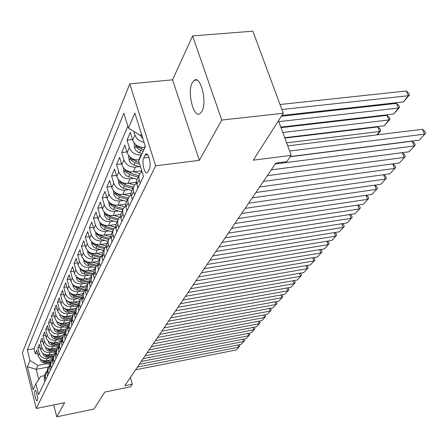 <?xml version="1.0" encoding="UTF-8"?>
<svg xmlns="http://www.w3.org/2000/svg" width="448" height="448" viewBox="0 0 448 448"><rect width="100%" height="100%" fill="white"/><g stroke="black" fill="none" stroke-linecap="round" stroke-linejoin="round"><path stroke-width="0.67" d="M201.925 111.345C207.435 102.043 200.575 74.911 194.158 80.354L192.226 82.818C186.99 92.422 193.642 118.67 200.094 113.574L201.925 111.345M37.341 400.534C38.343 398.854 36.204 389.379 35.062 390.421L34.871 390.667C33.886 392.386 36.002 401.772 37.156 400.764L37.341 400.534M129.774 83.849L22.4 352.716L36.294 408.492L155.663 165.794L129.774 83.849L172.558 79.839L199.354 160.356L221.76 120.053L192.618 35.902L172.558 79.839M192.618 35.902L252.862 31.186L283.27 113.254L253.238 160.182L291.194 155.361L278.471 120.758M53.732 404.936L56.767 416.814L93.923 409.069L104.815 392.05L130.502 386.831L132.317 384.216L130.396 377.451M221.76 120.053L283.27 113.254M144.973 147.392L144.48 147.454C138.74 147.594 134.798 145.146 132.653 140.112L130.284 132.479L126.991 140.146L132.468 139.524M139.238 159.83L138.751 159.886C133.112 160.048 129.242 157.646 127.148 152.69L124.835 145.163L121.671 152.544L126.913 151.928M141.714 170.789L133.235 171.853C127.691 172.032 123.894 169.68 121.845 164.797L119.594 157.377L116.542 164.489L121.565 163.873M136.545 182.269L127.921 183.383C122.472 183.579 118.742 181.272 116.743 176.456L114.548 169.142L111.602 175.997L116.424 175.386M131.023 193.402L122.802 194.499C117.438 194.706 113.781 192.444 111.821 187.695L109.676 180.482L106.837 187.096L111.462 186.497M125.742 204.137L117.858 205.218C112.582 205.442 108.987 203.218 107.072 198.537L104.983 191.425L102.245 197.809L106.686 197.215M120.697 214.497L113.092 215.566C107.901 215.802 104.367 213.618 102.491 209.003L100.447 201.986L97.804 208.146L102.071 207.564M115.858 224.498L108.489 225.557C103.376 225.809 99.904 223.658 98.067 219.111L96.068 212.19L93.514 218.142L97.625 217.566M111.227 234.158L104.037 235.211C99.008 235.474 95.592 233.363 93.794 228.878L91.84 222.046L89.365 227.802L93.324 227.237M106.781 243.494L99.736 244.552C94.78 244.821 91.42 242.743 89.662 238.319L87.746 231.577L85.355 237.149L89.169 236.589M102.519 252.521L95.57 253.585C90.692 253.865 87.388 251.821 85.658 247.458L83.787 240.8L81.474 246.193L85.148 245.644M98.409 261.257L91.543 262.326C86.733 262.618 83.485 260.607 81.788 256.301L79.957 249.732L77.711 254.951L81.262 254.408M94.405 269.718L87.64 270.794C82.902 271.09 79.699 269.114 78.036 264.863L76.244 258.378L74.071 263.435L77.498 262.903M90.53 277.922L83.854 278.998C79.19 279.306 76.037 277.362 74.407 273.162L72.643 266.756L70.543 271.662L73.847 271.141M86.772 285.874L80.192 286.955C75.589 287.269 72.486 285.354 70.885 281.21L69.16 274.882L67.116 279.642L70.314 279.126M83.126 293.591L76.636 294.672C72.094 294.991 69.042 293.104 67.469 289.01L65.778 282.761L63.795 287.381L66.886 286.871M79.587 301.073L73.186 302.159C68.706 302.478 65.699 300.625 64.154 296.582L62.496 290.41L60.57 294.89L63.566 294.398M76.149 308.342L69.838 309.422C65.419 309.753 62.451 307.922 60.934 303.934L59.304 297.836L57.439 302.187L60.34 301.7M72.794 315.403L66.584 316.484C62.227 316.82 59.304 315.011 57.809 311.069L56.213 305.049L54.398 309.277L57.204 308.795M69.552 322.263L63.42 323.338C59.125 323.68 56.241 321.899 54.774 318.007L53.206 312.054L51.442 316.165L54.163 315.694M66.556 336.465L65.828 333.726L66.422 328.922L60.351 330.008C56.106 330.35 53.267 328.597 51.822 324.75L50.282 318.864L48.563 322.862L51.206 322.398M63.398 335.401L57.361 336.487C53.178 336.834 50.372 335.11 48.95 331.302L47.438 325.489L45.769 329.375L48.334 328.922M60.48 341.695L54.454 342.793C50.322 343.146 47.555 341.438 46.161 337.68L44.671 331.929L43.047 335.714L45.534 335.266M57.669 347.816L51.626 348.93C47.544 349.283 44.817 347.603 43.445 343.885L41.978 338.201L40.398 341.886L42.818 341.449M54.958 353.774L48.877 354.906C44.845 355.258 42.151 353.601 40.796 349.927L39.362 344.305L37.822 347.889L40.169 347.463M291.194 155.361L286.838 161.638L275.878 163.05L124.768 385.739L132.317 384.216M145.034 155.098L143.685 157.993C141.49 162.103 144.676 174.989 147.33 172.687L149.38 168.974C151.648 164.898 148.4 151.766 145.734 154.168L145.034 155.098L147.633 154.784M44.318 375.715L40.718 376.41L35.851 383.818L38.573 394.671L143.472 176.445L138.684 161.022L145.365 146.552L134.848 113.098L128.481 128.122L123.866 113.243L27.339 349.916L29.999 360.522L37.929 365.406L36.182 369.326L38.73 379.434M35.851 383.818L33.118 389.732L27.373 366.716L29.999 360.522M49.616 357.969L47.258 358.411C43.26 358.77 40.583 357.123 39.245 353.478L37.822 347.889M52.259 359.582L46.194 360.724L47.258 358.411M52.371 352.089L49.969 352.537C45.914 352.89 43.21 351.221 41.849 347.53L40.398 341.886M55.194 346.046L52.752 346.494C48.647 346.847 45.903 345.156 44.52 341.426L43.047 335.714M58.1 339.842L55.608 340.295C51.453 340.642 48.675 338.929 47.27 335.149L45.769 329.375M61.079 333.463L58.548 333.917C54.337 334.264 51.52 332.522 50.092 328.703L48.563 322.862M64.148 326.906L61.566 327.365C57.305 327.706 54.443 325.942 52.993 322.073L51.442 316.165M67.306 320.163L64.674 320.622C60.357 320.958 57.456 319.172 55.978 315.258L54.398 309.277M70.554 313.219L67.872 313.684C63.493 314.014 60.553 312.2 59.046 308.241L57.439 302.187M73.898 306.079L71.165 306.544C66.724 306.869 63.739 305.026 62.21 301.017L60.57 294.89M77.342 298.721L74.553 299.191C70.05 299.51 67.021 297.64 65.464 293.58L63.795 287.381M80.892 291.138L78.047 291.614C73.478 291.928 70.403 290.03 68.818 285.919L67.116 279.642M84.554 283.326L81.642 283.802C77.017 284.11 73.892 282.184 72.279 278.018L70.543 271.662M88.329 275.274L85.355 275.75C80.657 276.052 77.487 274.092 75.846 269.875L74.071 263.435M92.221 266.963L89.186 267.439C84.42 267.736 81.2 265.742 79.526 261.47L77.711 254.951M96.242 258.384L93.139 258.866C88.301 259.151 85.03 257.13 83.322 252.795L81.474 246.193M100.397 249.525L97.222 250.006C92.31 250.281 88.984 248.226 87.242 243.835L85.355 237.149M104.686 240.369L101.438 240.85C96.454 241.119 93.072 239.03 91.297 234.578L89.365 227.802M109.127 230.905L105.801 231.392C100.738 231.65 97.3 229.522 95.486 225.008L93.514 218.142M113.719 221.116L110.309 221.603C105.168 221.844 101.674 219.682 99.82 215.107L97.804 208.146M118.474 210.98L114.979 211.467C109.754 211.702 106.198 209.502 104.306 204.865L102.245 197.809M123.402 200.491L119.818 200.973C114.503 201.197 110.886 198.951 108.954 194.247L106.837 187.096M128.503 189.616L124.824 190.103C119.431 190.305 115.741 188.02 113.77 183.249L111.602 175.997M133.801 178.338L130.026 178.825C124.533 179.015 120.781 176.686 118.759 171.842L116.542 164.489M139.3 166.639L135.419 167.121C129.836 167.294 126.011 164.92 123.945 160.009L121.671 152.544M141.506 154.913L141.019 154.969C135.335 155.126 131.438 152.706 129.326 147.717L126.991 140.146M144.021 142.285C139.457 141.366 136.422 138.919 134.915 134.943L133.823 131.438M127.859 126.123L34.026 348.695L35.308 353.746L37.587 353.321M46.194 360.724C42.213 361.082 39.553 359.442 38.22 355.813L36.809 350.252L35.308 353.746M140.246 183.154L138.964 178.825L138.908 176.182L139.759 173.774L141.926 171.466M139.261 174.832L137.105 179.346L136.578 181.412L136.685 183.613L137.956 187.919M134.585 194.93L133.336 190.658L133.291 188.054L134.137 185.674L136.612 183.165M133.638 186.721L131.566 191.061L131.046 193.099L131.146 195.272L132.384 199.511M129.142 206.259L127.921 202.054L127.882 199.483L128.716 197.137L131.062 194.712M128.229 198.167L126.235 202.339L125.72 204.355L125.81 206.494L127.019 210.678M123.894 217.174L122.702 213.03L122.674 210.493L123.502 208.174L125.72 205.839M123.015 209.199L120.585 215.197L120.669 217.308L121.845 221.43M118.832 227.696L117.678 223.608L117.65 221.11L118.468 218.814L120.574 216.563M117.992 219.828L115.634 225.658L115.713 227.735L116.861 231.801M113.954 237.843L112.823 233.817L112.806 231.347L113.618 229.079L115.612 226.906M113.142 230.082L110.858 235.743L110.936 237.798L112.056 241.802M109.25 247.638L108.142 243.667L108.13 241.231L108.931 238.991L110.83 236.891M108.466 239.977L106.249 245.482L106.316 247.509L107.414 251.462M104.703 257.096L103.807 253.982L104.406 248.562L106.21 246.529M103.947 249.536L102.642 252.302L102.043 257.695L102.928 260.792M100.307 266.235L99.434 263.166L100.038 257.813L101.752 255.847M97.944 261.33L98.325 261.436L97.726 266.75L98.594 269.808M96.062 275.072L95.206 272.042L95.81 266.756L97.446 264.858M95.357 267.708L94.153 270.25L93.554 275.514L94.405 278.527M91.952 283.623L91.118 280.633L91.717 275.408L93.279 273.577M91.269 276.354L90.115 278.796L89.516 283.993L90.345 286.966M87.976 291.9L87.158 288.949L87.758 283.786L89.253 282.016M87.315 284.721L86.206 287.062L85.607 292.197L86.419 295.131M84.123 299.914L83.322 296.996L83.922 291.9L85.35 290.186M83.485 292.824L82.421 295.075L81.822 300.149L82.617 303.044M80.394 307.675L79.604 304.802L80.203 299.762L81.57 298.105M79.772 300.675L78.753 302.842L78.148 307.854L78.932 310.716M76.776 315.202L76.003 312.362L76.602 307.39L77.913 305.777M76.177 308.291L75.191 310.369L74.592 315.325L75.359 318.147M73.265 322.504L72.509 319.698L73.108 314.782L74.362 313.225M72.688 315.672L71.736 317.677L71.142 322.571L71.893 325.36M69.86 329.588L69.121 326.816L69.714 321.955L70.918 320.449M69.3 322.84L68.387 324.766L67.788 329.605L68.527 332.36M66.013 329.795L65.134 331.649L64.54 336.437L65.257 339.158M63.347 343.14L62.63 340.441L63.224 335.686L64.333 334.27M62.815 336.549L61.97 338.341L61.376 343.067L62.087 345.755M60.228 349.63L59.522 346.959L60.116 342.261L61.18 340.889M59.713 343.112L58.901 344.837L58.307 349.513L59.002 352.173M57.193 355.936L56.504 353.298L57.098 348.65L58.122 347.323M56.7 349.496L55.91 351.159L55.322 355.779L56.006 358.406M54.247 362.068L53.57 359.458L54.158 354.866L55.143 353.573M53.766 355.701L53.01 357.302L52.422 361.878L53.094 364.47M51.38 368.032L50.714 365.456L51.302 360.909L52.248 359.66M50.91 361.738L50.182 363.283L49.594 367.808L50.254 370.373M48.591 373.834L47.936 371.286L48.524 366.794L49.437 365.579M48.132 367.612L47.432 369.102L46.844 373.576L47.494 376.113M45.875 379.484L45.231 376.97L45.814 372.518L46.693 371.342M45.433 373.33L44.75 374.769L44.173 379.198L44.806 381.702M141.378 133.868L140.588 135.638L128.481 128.122M141.887 135.492L140.588 135.638M199.354 160.356L155.663 165.794M56.767 416.814L64.602 402.718L36.294 408.492M48.412 366.996L36.182 369.326L27.373 366.716M46.939 363.703L37.929 365.406M66.422 328.922L67.575 327.46M34.026 348.695L27.339 349.916M289.61 151.049L424.508 134.154L422.458 129.287L287.711 145.886M290.366 156.548L419.3 140.129L425.6 133.286L419.3 140.129M422.458 129.287L424.782 131.342L425.6 133.286M140.42 135.531L142.996 139.02M281.882 109.502L408.341 95.715L403.346 101.942L281.859 115.461M406.347 90.989L408.666 93.083L409.461 94.97L408.341 95.715L406.347 90.989L280.034 104.507M409.461 94.97L403.346 101.942M275.246 163.979L414.182 145.992L412.188 141.187L290.242 156.733M143.45 176.49L143.354 176.075M271.23 169.893L409.153 151.754L415.285 145.102L409.153 151.754M412.188 141.187L414.49 143.186L415.285 145.102M267.294 175.7L404.214 157.416L402.276 152.678L271.219 169.915M137.743 188.362L137.581 186.687M263.43 181.395L399.364 162.977L405.328 156.509L399.364 162.977M402.276 152.678L404.55 154.616L405.328 156.509M259.633 186.99L394.593 168.442L392.745 163.873M132.25 199.786L132.082 198.52M255.903 192.489L389.906 173.818L395.713 167.524L389.906 173.818M392.818 163.862L394.957 165.659L395.713 167.524M252.241 197.882L385.297 179.105L383.538 174.703M126.963 210.795L126.823 210.034M248.646 203.185L380.761 184.296L386.417 178.17L380.761 184.296M383.69 174.686L385.683 176.327L386.417 178.17M134.07 142.878L134.742 148.428L135.587 150.069L138.174 152.298L142.1 153.619M278.796 121.638L398.44 108.058L393.624 114.066L280.812 127.12M396.508 103.393L398.798 105.426L399.571 107.29L398.44 108.058L396.508 103.393L281.366 116.239M143.886 149.75L141.338 148.988L136.394 145.421L136.578 147.577L140.65 150.494L143.192 151.256M399.571 107.29L393.624 114.066M128.542 155.428L129.259 160.709L131.029 163.391L133.521 164.909L140.543 167.009M282.783 132.479L388.886 119.974L384.233 125.782L284.704 137.715M386.999 115.366L389.273 117.348L390.023 119.185L388.886 119.974L386.999 115.366L281.008 127.652M130.939 157.786L131.034 159.919L135.033 162.781L139.658 164.158M139.093 162.344L135.694 161.33L131.438 158.127M390.023 119.185L384.233 125.782M123.312 167.625L123.978 172.53L126.073 175.482L128.162 176.663L137.116 179.318M133.902 171.769L139.899 173.544M286.591 142.839L379.658 131.488L377.815 126.941L284.85 138.102M140.302 170.968L141.915 171.444M125.502 169.764L125.703 171.802L129.623 174.614L138.174 177.134M138.83 175.745L130.262 173.219L126.23 170.257M376.919 134.898L379.658 131.488L380.8 130.682L377.423 134.837M377.815 126.941L380.066 128.867L380.8 130.682M118.266 179.362L118.888 183.926L120.943 186.833L122.993 187.992L131.796 190.579M128.621 183.294L134.557 185.035M134.91 182.476L136.59 182.969M120.299 181.334L120.562 183.254L124.41 186.015L132.81 188.474M133.442 187.135L125.026 184.671L121.178 181.916M245.106 208.393L376.303 189.409L374.634 185.175M241.634 213.517L371.924 194.432L377.434 188.462L371.924 194.432M374.864 185.142L376.718 186.642L377.434 188.462M113.4 190.674L113.982 194.914L115.993 197.775L118.009 198.912L126.683 201.443M123.525 194.404L129.433 196.123M129.713 193.575L131.012 193.956M115.298 192.494L115.606 194.298L119.386 197.008L127.641 199.41M128.251 198.117L119.98 195.714L116.295 193.144M238.218 218.546L367.612 199.371L366.022 195.294M234.864 223.49L363.367 204.238L368.743 198.419L363.367 204.238M366.324 195.25L368.043 196.622L368.743 198.419M108.707 201.578L109.39 205.906L111.222 208.331L113.204 209.451L121.727 211.921M118.602 205.117L124.522 206.825M124.695 204.282L125.698 204.568M110.488 203.263L110.824 204.949L114.537 207.614L122.657 209.955M123.222 208.706L115.108 206.366L111.591 203.974M231.566 228.351L359.195 209.02L357.678 205.089M228.323 233.134L355.085 213.73L360.332 208.057L355.085 213.73M358.058 205.033L359.649 206.282L360.332 208.057M104.171 212.094L104.815 216.138L106.613 218.529L108.562 219.621L116.945 222.04M113.859 215.454L119.806 217.162M119.857 214.614L120.63 214.838M105.857 213.668L106.21 215.236L109.855 217.857L117.841 220.142M118.401 218.938L110.41 216.647L107.05 214.424M225.131 237.838L351.042 218.361L349.597 214.57M221.995 242.458L347.066 222.925L352.184 217.386L347.066 222.925M350.05 214.502L351.518 215.639L352.184 217.386M99.792 222.247L100.397 226.022L102.161 228.379L104.076 229.454L112.325 231.812M109.273 225.445L115.276 227.158M115.175 224.594L115.786 224.767M101.388 223.72L101.752 225.17L105.336 227.746L113.182 229.981M113.77 228.827L105.868 226.576L102.665 224.515M218.91 247.01L343.146 227.41L341.768 223.748M215.869 251.485L339.293 231.834L344.288 226.43L339.293 231.834M342.283 223.67L343.638 224.7L344.288 226.43M95.553 232.047L96.124 235.575L97.854 237.899L99.736 238.958L107.856 241.265M104.838 235.094L110.824 236.79M110.65 234.242L111.149 234.382M97.076 233.436L97.44 234.769L100.968 237.306L108.674 239.484M109.323 238.398L101.483 236.174L98.426 234.259M212.884 255.886L335.49 236.186L334.174 232.646M209.944 260.221L331.755 240.475L336.638 235.2L331.755 240.475M334.757 232.557L336 233.492L336.638 235.2M91.454 241.528L91.991 244.821L94.03 247.363L95.547 248.147L103.538 250.404M100.548 244.429L106.21 246.019M106.277 243.566L106.702 243.69M92.91 242.833L93.274 244.059L96.74 246.551L104.339 248.69M105.039 247.654L97.238 245.459L94.332 243.684M207.049 264.482L328.07 244.692L326.81 241.276M204.204 268.682L324.442 248.853L329.213 243.701L324.442 248.853M327.454 241.17L328.591 242.015L329.213 243.701M87.489 250.69L88.15 254.122L89.998 256.273L91.885 257.169L99.355 259.252M96.398 253.456L101.786 254.962M102.043 252.594L102.43 252.7M88.883 251.927L89.242 253.042L92.652 255.5L100.162 257.6M100.918 256.62L93.134 254.442L90.367 252.795M201.398 272.815L320.869 252.952L319.659 249.642M198.638 276.881L317.346 256.984L322.011 251.95L317.346 256.984M320.37 249.525L321.401 250.286L322.011 251.95M83.647 259.554L84.274 262.78L86.094 264.897L95.306 267.82M92.383 262.198L97.541 263.631M84.986 260.73L85.333 261.744L88.687 264.163L96.146 266.23M96.942 265.3L89.158 263.138L86.531 261.615M195.922 280.885L313.874 260.966L312.721 257.762M193.245 284.833L310.458 264.88L315.022 259.963L310.458 264.88M313.488 257.634L314.423 258.311L315.022 259.963M79.923 268.139L80.522 271.163L82.309 273.252L91.37 276.114M88.491 270.659L93.453 272.031M93.968 269.791L94.326 269.886M81.217 269.259L81.553 270.172L84.857 272.552L92.266 274.602M93.111 273.717L85.31 271.561L82.818 270.155M190.607 288.719L307.087 268.744L305.978 265.647M188.009 292.544L303.766 272.552L308.23 267.736L303.766 272.552M306.802 265.507L307.647 266.112L308.23 267.736M76.311 276.45L76.882 279.294L78.641 281.35L87.562 284.155M84.717 278.863L89.522 280.185M90.121 277.99L90.457 278.079M77.571 277.525L77.885 278.337L81.138 280.683L88.53 282.716M89.253 281.831L81.575 279.72L79.218 278.426M185.45 296.313L300.49 276.304L299.426 273.302M182.93 300.031L297.265 280.006L301.633 275.296L297.265 280.006M300.306 273.151L301.062 273.683L301.633 275.296M72.811 284.508L73.354 287.174L75.085 289.201L83.888 291.956M81.06 286.81L85.736 288.092M86.386 285.936L86.699 286.026M74.038 285.538L74.334 286.261L77.532 288.568L84.918 290.584M85.378 289.666L77.958 287.633L75.729 286.446M180.449 303.688L294.084 283.651L293.059 280.739M178.002 307.294L290.942 287.252L295.221 282.643L290.942 287.252M293.989 280.577L294.661 281.047L295.221 282.643M69.412 292.32L69.933 294.818L71.635 296.822L80.343 299.533M77.51 294.526L82.079 295.77M82.768 293.647L83.059 293.726M70.61 293.311L70.885 293.944L74.038 296.218L81.435 298.228M81.648 297.27L74.452 295.31L72.346 294.218M175.588 310.85L287.851 290.797L286.866 287.974M173.208 314.356L284.799 294.297L288.988 289.783L284.799 294.297M287.846 287.801L288.439 288.21L288.988 289.783M66.119 299.897L66.78 302.562L68.606 304.427L76.916 306.891M74.066 302.008L78.551 303.223M67.29 300.854L70.644 303.638L77.918 305.609M78.053 304.657L71.047 302.758L69.059 301.756M170.867 317.811L281.786 297.746L280.84 295.008M168.554 321.216L278.818 301.151L282.923 296.733L278.818 301.151M281.865 294.823L282.386 295.176L282.923 296.733M62.916 307.25L63.549 309.77L65.346 311.601L73.606 314.042M70.722 309.271L75.141 310.464M64.07 308.179L67.351 310.845L74.402 312.743M74.581 311.836L67.738 309.994L65.873 309.075M166.275 324.57L275.89 304.511L274.977 301.851M164.03 327.886L272.994 307.821L277.021 303.492L272.994 307.821M276.052 301.655L277.021 303.492M59.802 314.39L60.413 316.764L62.182 318.573L70.398 320.986M67.474 316.327L71.826 317.492M61.471 315.61L64.148 317.85L71.008 319.687M71.232 318.814L62.776 316.182M161.812 331.15L270.144 311.091L269.265 308.51M159.628 334.37L267.333 314.317L271.275 310.072L267.333 314.317M270.385 308.302L271.275 310.072M56.778 321.328L57.366 323.562L59.114 325.349L67.295 327.746M64.316 323.182L68.594 324.324M57.915 322.213L61.04 324.649L67.732 326.435M67.99 325.601L59.769 323.081M157.472 337.546L264.555 317.498L263.704 314.989M155.35 340.676L261.811 320.645L265.681 316.484L261.811 320.645M264.869 314.776L265.681 316.484M53.838 328.065L54.398 330.17L56.123 331.934L64.288 334.314M61.247 329.846L65.458 330.966M54.97 328.933L58.016 331.262L64.562 333.004M64.854 332.203L56.84 329.79M153.25 343.767L259.106 323.742L258.289 321.306M151.183 346.819L256.435 326.805L260.232 322.728L256.435 326.805M259.487 321.082L260.232 322.728M50.977 334.617L51.52 336.605L53.217 338.341L61.208 340.665M58.262 336.325L62.406 337.422M52.298 335.586L55.076 337.697L61.494 339.394M61.818 338.626L54.001 336.308M149.139 349.826L253.798 329.829L253.008 327.454M147.129 352.794L251.194 332.814L254.923 328.81L251.194 332.814M254.251 327.219L254.923 328.81M48.194 340.99L48.888 343.151L50.389 344.579L58.184 346.836M55.362 342.63L59.438 343.706M49.409 341.88L52.214 343.952L58.526 345.615M58.878 344.876L51.229 342.647M145.135 355.723L248.623 335.759L247.862 333.452M143.175 358.618L246.086 338.666L249.743 334.74L246.086 338.666M249.138 333.206L249.743 334.74M45.483 347.189L46.155 349.233L47.634 350.644L55.261 352.845M52.534 348.762L56.549 349.815M57.266 347.894L57.551 347.967M46.631 348.029L49.431 350.045L55.647 351.674M56.006 350.958L48.535 348.818M141.238 361.474L243.578 341.538L242.844 339.293M139.328 364.291L241.102 344.378L244.692 340.525L241.102 344.378M244.154 339.041L244.692 340.525M42.846 353.22L43.495 355.158L44.951 356.552L52.427 358.702M49.784 354.738L53.732 355.768M54.46 353.864L54.796 353.954M44.005 354.054L46.721 355.975L52.858 357.577M53.206 356.882L45.914 354.816M137.441 367.069L238.661 347.178L237.95 344.994M135.576 369.818L236.242 349.95L239.77 346.17L236.242 349.95M239.294 344.73L239.77 346.17M40.275 359.094L40.908 360.931L42.342 362.309L49.683 364.414M47.102 360.55L50.982 361.558M51.722 359.682L52.125 359.789M41.446 359.923L44.083 361.749L50.154 363.328M50.478 362.645L43.361 360.662M48.877 354.906L49.969 352.537M51.626 348.93L52.752 346.494M54.454 342.793L55.608 340.295M57.361 336.487L58.548 333.917M60.351 330.008L61.566 327.365M63.42 323.338L64.674 320.622M66.584 316.484L67.872 313.684M69.838 309.422L71.165 306.544M73.186 302.159L74.553 299.191M76.636 294.672L78.047 291.614M80.192 286.955L81.642 283.802M83.854 278.998L85.355 275.75M87.64 270.794L89.186 267.439M91.543 262.326L93.139 258.866M95.57 253.585L97.222 250.006M99.736 244.552L101.438 240.85M104.037 235.211L105.801 231.392M108.489 225.557L110.309 221.603M113.092 215.566L114.979 211.467M117.858 205.218L119.818 200.973M122.802 194.499L124.824 190.103M127.921 183.383L130.026 178.825M133.235 171.853L135.419 167.121M138.751 159.886L141.019 154.969M144.48 147.454L145.174 145.947M132.653 140.112L134.915 134.943M38.22 355.813L39.245 353.478M40.796 349.927L41.849 347.53M43.445 343.885L44.52 341.426M46.161 337.68L47.27 335.149M48.95 331.302L50.092 328.703M51.822 324.75L52.993 322.073M54.774 318.007L55.978 315.258M57.809 311.069L59.046 308.241M60.934 303.934L62.21 301.017M64.154 296.582L65.464 293.58M67.469 289.01L68.818 285.919M70.885 281.21L72.279 278.018M74.407 273.162L75.846 269.875M78.036 264.863L79.526 261.47M81.788 256.301L83.322 252.795M85.658 247.458L87.242 243.835M89.662 238.319L91.297 234.578M93.794 228.878L95.486 225.008M98.067 219.111L99.82 215.107M102.491 209.003L104.306 204.865M107.072 198.537L108.954 194.247M111.821 187.695L113.77 183.249M116.743 176.456L118.759 171.842M121.845 164.797L123.945 160.009M127.148 152.69L129.326 147.717M136.903 184.498L139.182 179.71M131.359 196.14L133.554 191.537M126.017 207.351L128.128 202.916M120.876 218.154L122.909 213.881M115.914 228.57L117.874 224.448M111.126 238.622L113.019 234.646M106.506 248.321L108.332 244.479M102.043 257.695L103.807 253.982M97.726 266.75L99.434 263.166M93.554 275.514L95.206 272.042M89.516 283.993L91.118 280.633M85.607 292.197L87.158 288.949M81.822 300.149L83.322 296.996M78.148 307.854L79.604 304.802M74.592 315.325L76.003 312.362M71.142 322.571L72.509 319.698M67.788 329.605L69.121 326.816M64.54 336.437L65.828 333.726M61.376 343.067L62.63 340.441M58.307 349.513L59.522 346.959M55.322 355.779L56.504 353.298M52.422 361.878L53.57 359.458M49.594 367.808L50.714 365.456M46.844 373.576L47.936 371.286M44.173 379.198L45.231 376.97M148.96 157.354L143.685 157.993M136.181 145.034L134.725 148.294M140.65 150.494L139.563 152.863M142.044 147.448L141.338 148.988M138.41 147.364L136.578 147.577M130.598 157.534L129.242 160.574M135.033 162.781L133.986 165.066M136.354 159.891L135.694 161.33M132.782 159.706L131.034 159.919M125.227 169.562L123.962 172.402M129.623 174.614L128.615 176.814M130.878 171.87L130.262 173.219M127.372 171.595L125.703 171.802M120.053 181.149L118.871 183.798M124.41 186.015L123.441 188.138M125.602 183.406L125.026 184.671M122.158 183.053L120.562 183.254M115.069 192.315L113.966 194.785M119.386 197.008L118.451 199.052M120.523 194.527L119.98 195.714M117.13 194.096L115.606 194.298M110.258 203.09L109.234 205.391M114.537 207.614L113.635 209.591M115.618 205.251L115.108 206.366M112.286 204.753L110.824 204.949M105.616 213.483L104.658 215.628M109.855 217.857L108.987 219.761M110.886 215.606L110.41 216.647M107.61 215.04L106.21 215.236M101.136 223.524L100.246 225.518M105.336 227.746L104.496 229.589M106.316 225.602L105.868 226.576M103.096 224.974L101.752 225.17M96.802 233.229L95.973 235.082M100.968 237.306L100.15 239.086M101.898 235.267L101.483 236.174M98.728 234.584L97.44 234.769M92.613 242.609L91.846 244.334M96.74 246.551L95.95 248.276M97.63 244.608L97.238 245.459M94.511 243.874L93.274 244.059M88.564 251.686L87.847 253.282M92.652 255.5L91.885 257.169M93.498 253.646L93.134 254.442M90.434 252.862L89.242 253.042M84.638 260.467L83.978 261.951M88.687 264.163L87.954 265.776M89.499 262.394L89.158 263.138M86.436 261.57L85.333 261.744M80.842 268.979L80.231 270.346M84.857 272.552L84.14 274.114M85.624 270.866L85.31 271.561M82.516 270.021L81.553 270.172M77.162 277.217L76.597 278.482M81.138 280.683L80.444 282.201M81.872 279.076L81.575 279.72M78.725 278.202L77.885 278.337M73.595 285.208L73.074 286.373M77.532 288.568L76.86 290.041M78.238 287.034L77.958 287.633M75.057 286.143L74.334 286.261M70.134 292.958L69.658 294.028M74.038 296.218L73.382 297.646M74.704 294.75L74.452 295.31M71.501 293.838L70.885 293.944M66.774 300.479L66.338 301.459M70.644 303.638L70.011 305.026M71.282 302.243L71.047 302.758M68.057 301.308L67.536 301.398M63.515 307.782L63.118 308.678M67.351 310.845L66.735 312.194M67.962 309.512L67.738 309.994M64.714 308.566L64.288 308.638M60.351 314.871L59.987 315.689M64.148 317.85L63.549 319.155M64.73 316.574L64.529 317.016M57.277 321.759L56.946 322.498M61.04 324.649L60.458 325.92M61.594 323.434L61.41 323.842M54.286 328.451L53.99 329.123M58.016 331.262L57.45 332.5M58.548 330.103L58.374 330.478M51.38 334.964L51.111 335.563M55.076 337.697L54.527 338.901M55.586 336.588L55.423 336.935M48.552 341.298L48.311 341.835M52.214 343.952L51.682 345.122M52.702 342.894L52.556 343.213M45.802 347.458L45.59 347.934M49.431 350.045L48.91 351.182M49.896 349.031L49.762 349.322M43.126 353.455L42.935 353.875M46.721 355.975L46.211 357.084M40.516 359.302L40.354 359.66M44.083 361.749L43.585 362.83M196.862 80.097L194.158 80.354M98.33 261.425L99.579 258.776M146.726 154.05L145.734 154.168"/></g></svg>
